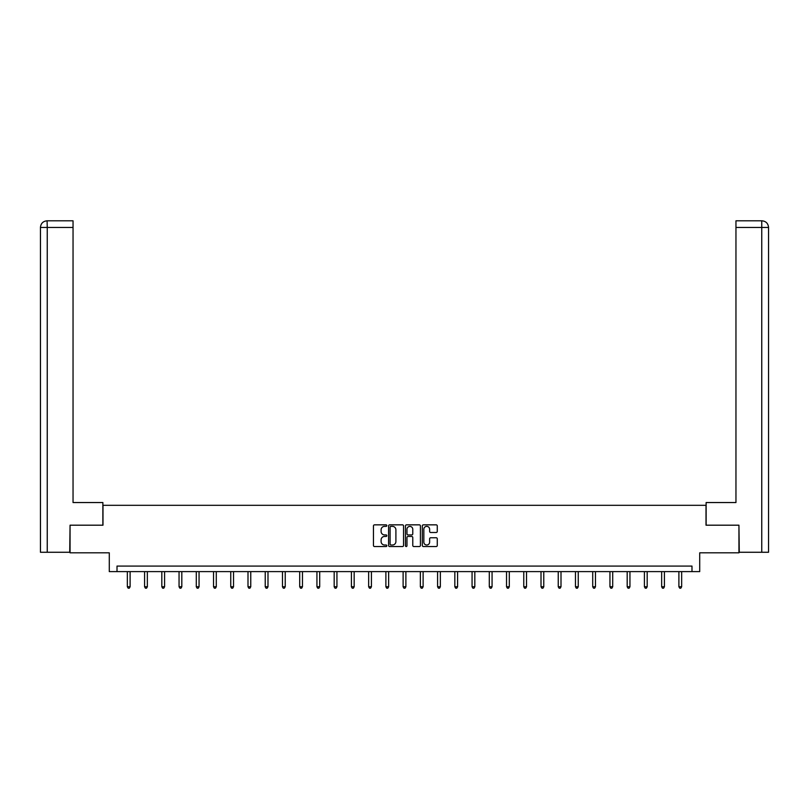 <?xml version="1.0" encoding="UTF-8"?>
<svg xmlns="http://www.w3.org/2000/svg" width="809" height="809" viewBox="0 0 809 809"><rect width="100%" height="100%" fill="white"/><g stroke="black" fill="none" stroke-linecap="round" stroke-linejoin="round"><path stroke-width="1.21" d="M386.823 525.607A0.758 0.758 0 0 0 386.065 524.849L374.537 524.849A1.082 1.082 0 0 0 373.455 525.931L373.455 545.448A1.082 1.082 0 0 0 374.537 546.54L386.065 546.54A0.758 0.758 0 0 0 386.823 545.772A0.758 0.758 0 0 0 386.065 545.013L384.568 545.013A3.469 3.469 0 0 1 381.1 541.545L381.1 539.916A3.469 3.469 0 0 1 384.568 536.448L386.065 536.448A0.758 0.758 0 0 0 386.823 535.689A0.758 0.758 0 0 0 386.065 534.931L384.568 534.931A3.469 3.469 0 0 1 381.1 531.462L381.1 529.834A3.469 3.469 0 0 1 384.568 526.366L386.065 526.366A0.758 0.758 0 0 0 386.823 525.607M436.193 532.494A1.082 1.082 0 0 0 437.275 531.412L437.275 525.931A1.082 1.082 0 0 0 436.193 524.849L423.4 524.849A1.082 1.082 0 0 0 422.308 525.931L422.308 545.448A1.082 1.082 0 0 0 423.4 546.54L436.193 546.54A1.082 1.082 0 0 0 437.275 545.448L437.275 538.834A1.082 1.082 0 0 0 436.193 537.752L430.722 537.752A1.082 1.082 0 0 0 429.63 538.834L429.63 542.121A2.902 2.902 0 0 1 426.727 545.013A2.902 2.902 0 0 1 423.835 542.121L423.835 529.268A2.902 2.902 0 0 1 426.727 526.366A2.902 2.902 0 0 1 429.63 529.268L429.63 531.412A1.082 1.082 0 0 0 430.722 532.494L436.193 532.494M691.988 571.599L699.714 571.599L699.714 552.82L738.941 552.82L738.941 525.193L706.014 525.193L706.014 505.312L102.986 505.312L102.986 525.193L70.059 525.193L70.059 552.82L109.286 552.82L109.286 571.599L691.988 571.599L691.988 566.078L117.012 566.078L117.012 571.599M403.549 525.931A1.082 1.082 0 0 0 402.467 524.849L389.665 524.849A1.082 1.082 0 0 0 388.583 525.931L388.583 545.448A1.082 1.082 0 0 0 389.665 546.54L402.467 546.54A1.082 1.082 0 0 0 403.549 545.448L403.549 525.931M406.533 524.849L419.335 524.849A1.082 1.082 0 0 1 420.417 525.931L420.417 545.448A1.082 1.082 0 0 1 419.335 546.54L413.854 546.54A1.082 1.082 0 0 1 412.772 545.448L412.772 537.53A1.082 1.082 0 0 0 411.68 536.448L408.049 536.448A1.082 1.082 0 0 0 406.967 537.53L406.967 545.772A0.758 0.758 0 0 1 406.209 546.54A0.758 0.758 0 0 1 405.451 545.772L405.451 525.931A1.082 1.082 0 0 1 406.533 524.849M390.858 526.366A0.758 0.758 0 0 0 390.1 527.124L390.1 544.255A0.758 0.758 0 0 0 390.858 545.013L392.436 545.013A3.469 3.469 0 0 0 395.904 541.545L395.904 529.834A3.469 3.469 0 0 0 392.436 526.366L390.858 526.366M412.772 529.319A2.902 2.902 0 0 0 409.87 526.416A2.902 2.902 0 0 0 406.967 529.319L406.967 533.849A1.082 1.082 0 0 0 408.049 534.931L411.68 534.931A1.082 1.082 0 0 0 412.772 533.849L412.772 529.319M127.347 571.599L127.347 586.758L130.107 586.758L130.107 571.599M130.107 586.758L129.278 588.194L128.176 588.194L127.347 586.758M102.874 525.193L102.874 502.541L73.043 502.541L73.043 227.44L47.246 227.44L47.246 552.264L69.726 552.264L70.059 525.193M47.246 552.264L40.45 552.264L40.45 227.44C40.844 223.405 43.059 221.201 47.074 220.806L73.043 220.806L73.043 227.44M48.732 220.806L73.043 220.806M40.45 227.44L47.246 227.44L47.084 220.806C43.049 221.201 40.834 223.415 40.45 227.44L40.45 485.976M706.126 525.193L706.126 502.541L735.957 502.541L735.957 220.806L761.916 220.806L735.957 220.806M768.55 552.264L768.55 485.976L768.55 552.264L739.274 552.264L738.941 525.193M760.268 220.806L761.754 220.806L761.754 227.44L735.957 227.44M761.754 552.264L761.754 227.44L768.55 227.44L768.55 485.976L768.55 227.44C768.156 223.405 765.941 221.201 761.926 220.806M144.578 571.599L144.578 586.758L147.349 586.758L147.349 571.599M147.349 586.758L146.52 588.194L145.408 588.194L144.578 586.758M161.82 571.599L161.82 586.758L164.581 586.758L164.581 571.599M164.581 586.758L163.752 588.194L162.649 588.194L161.82 586.758M179.052 571.599L179.052 586.758L181.813 586.758L181.813 571.599M181.813 586.758L180.983 588.194L179.881 588.194L179.052 586.758M196.294 571.599L196.294 586.758L199.054 586.758L199.054 571.599M199.054 586.758L198.225 588.194L197.123 588.194L196.294 586.758M213.525 571.599L213.525 586.758L216.286 586.758L216.286 571.599M216.286 586.758L215.457 588.194L214.355 588.194L213.525 586.758M230.757 571.599L230.757 586.758L233.528 586.758L233.528 571.599M233.528 586.758L232.699 588.194L231.586 588.194L230.757 586.758M247.999 571.599L247.999 586.758L250.76 586.758L250.76 571.599M250.76 586.758L249.93 588.194L248.828 588.194L247.999 586.758M265.231 571.599L265.231 586.758L267.991 586.758L267.991 571.599M267.991 586.758L267.162 588.194L266.06 588.194L265.231 586.758M282.472 571.599L282.472 586.758L285.233 586.758L285.233 571.599M285.233 586.758L284.404 588.194L283.302 588.194L282.472 586.758M299.704 571.599L299.704 586.758L302.465 586.758L302.465 571.599M302.465 586.758L301.636 588.194L300.533 588.194L299.704 586.758M316.936 571.599L316.936 586.758L319.707 586.758L319.707 571.599M319.707 586.758L318.877 588.194L317.765 588.194L316.936 586.758M334.178 571.599L334.178 586.758L336.938 586.758L336.938 571.599M336.938 586.758L336.109 588.194L335.007 588.194L334.178 586.758M351.409 571.599L351.409 586.758L354.17 586.758L354.17 571.599M354.17 586.758L353.341 588.194L352.239 588.194L351.409 586.758M368.651 571.599L368.651 586.758L371.412 586.758L371.412 571.599M371.412 586.758L370.583 588.194L369.48 588.194L368.651 586.758M385.883 571.599L385.883 586.758L388.644 586.758L388.644 571.599M388.644 586.758L387.814 588.194L386.712 588.194L385.883 586.758M403.115 571.599L403.115 586.758L405.885 586.758L405.885 571.599M405.885 586.758L405.056 588.194L403.944 588.194L403.115 586.758M420.356 571.599L420.356 586.758L423.117 586.758L423.117 571.599M423.117 586.758L422.288 588.194L421.186 588.194L420.356 586.758M437.588 571.599L437.588 586.758L440.349 586.758L440.349 571.599M440.349 586.758L439.52 588.194L438.417 588.194L437.588 586.758M454.83 571.599L454.83 586.758L457.591 586.758L457.591 571.599M457.591 586.758L456.761 588.194L455.659 588.194L454.83 586.758M472.062 571.599L472.062 586.758L474.822 586.758L474.822 571.599M474.822 586.758L473.993 588.194L472.891 588.194L472.062 586.758M489.293 571.599L489.293 586.758L492.064 586.758L492.064 571.599M492.064 586.758L491.235 588.194L490.123 588.194L489.293 586.758M506.535 571.599L506.535 586.758L509.296 586.758L509.296 571.599M509.296 586.758L508.467 588.194L507.364 588.194L506.535 586.758M523.767 571.599L523.767 586.758L526.528 586.758L526.528 571.599M526.528 586.758L525.698 588.194L524.596 588.194L523.767 586.758M541.009 571.599L541.009 586.758L543.769 586.758L543.769 571.599M543.769 586.758L542.94 588.194L541.838 588.194L541.009 586.758M558.24 571.599L558.24 586.758L561.001 586.758L561.001 571.599M561.001 586.758L560.172 588.194L559.07 588.194L558.24 586.758M575.472 571.599L575.472 586.758L578.243 586.758L578.243 571.599M578.243 586.758L577.414 588.194L576.301 588.194L575.472 586.758M592.714 571.599L592.714 586.758L595.475 586.758L595.475 571.599M595.475 586.758L594.645 588.194L593.543 588.194L592.714 586.758M609.946 571.599L609.946 586.758L612.706 586.758L612.706 571.599M612.706 586.758L611.877 588.194L610.775 588.194L609.946 586.758M627.187 571.599L627.187 586.758L629.948 586.758L629.948 571.599M629.948 586.758L629.119 588.194L628.017 588.194L627.187 586.758M644.419 571.599L644.419 586.758L647.18 586.758L647.18 571.599M647.18 586.758L646.351 588.194L645.248 588.194L644.419 586.758M661.651 571.599L661.651 586.758L664.422 586.758L664.422 571.599M664.422 586.758L663.592 588.194L662.48 588.194L661.651 586.758M678.893 571.599L678.893 586.758L681.653 586.758L681.653 571.599M681.653 586.758L680.824 588.194L679.722 588.194L678.893 586.758"/></g></svg>

